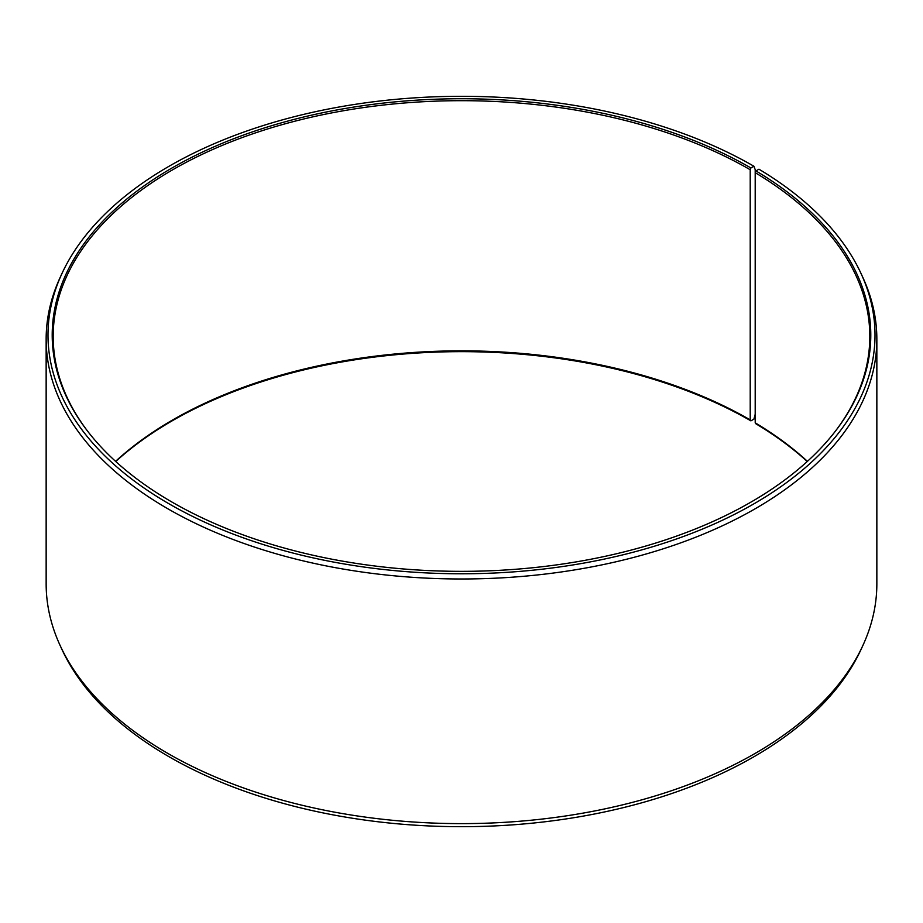 <?xml version="1.0" encoding="UTF-8"?>
<svg xmlns="http://www.w3.org/2000/svg" width="923" height="923" viewBox="0 0 923 923"><rect width="100%" height="100%" fill="white"/><g stroke="black" fill="none" stroke-linecap="round" stroke-linejoin="round"><path stroke-width="1.38" d="M807.417 461.338A408.312 235.734 -0 0 0 755.21 422.826L755.914 423.807A409.281 236.3 -0 0 1 807.244 461.5M834.68 432.091A408.312 235.734 -0 0 0 869.812 336.422A408.312 235.734 -0 0 0 755.21 172.67L755.21 422.826M750.907 167.951L750.214 169.728L750.214 419.884L750.907 420.865L753.895 419.146L755.199 414.254L755.199 169.613L753.895 166.232L750.907 167.951A409.281 236.3 -0 0 0 229.4 140.411A409.281 236.3 -0 0 0 87.87 431.514A409.281 236.3 -0 0 0 172.093 502.135A409.281 236.3 -0 0 0 835.13 431.514A409.281 236.3 -0 0 0 755.914 170.893L755.21 172.67M753.895 166.232A413.504 238.734 -0 0 0 354.178 104.495A413.504 238.734 -0 0 0 61.922 273.6A413.504 238.734 -0 0 0 169.105 503.854A413.504 238.734 -0 0 0 667.987 541.882A413.504 238.734 -0 0 0 861.078 273.6A413.504 238.734 -0 0 0 758.948 169.209L755.914 170.893M61.922 273.6L60.145 277.465A415.35 239.795 -0 0 0 46.15 339.179A415.35 239.795 -0 0 0 167.801 508.746A415.35 239.795 -0 0 0 620.452 560.734A415.35 239.795 -0 0 0 876.85 339.179A415.35 239.795 -0 0 0 862.855 277.465L861.078 273.6M46.15 339.179L46.15 583.821A415.35 239.795 -0 0 0 60.145 645.535A415.35 239.795 -0 0 0 167.801 753.387A415.35 239.795 -0 0 0 569.306 815.401A415.35 239.795 -0 0 0 862.855 645.535A415.35 239.795 -0 0 0 876.85 583.821L876.85 339.179M60.145 645.535L61.922 649.4A413.504 238.734 -0 0 0 169.105 756.768A413.504 238.734 -0 0 0 568.822 818.505A413.504 238.734 -0 0 0 861.078 649.4L862.855 645.535M750.214 419.884A408.312 235.734 -0 0 0 115.583 461.338M750.907 420.865A409.281 236.3 -0 0 0 115.756 461.5M750.214 169.728A408.312 235.734 -0 0 0 305.248 118.629A408.312 235.734 -0 0 0 53.188 336.422A408.312 235.734 -0 0 0 88.32 432.091"/></g></svg>
